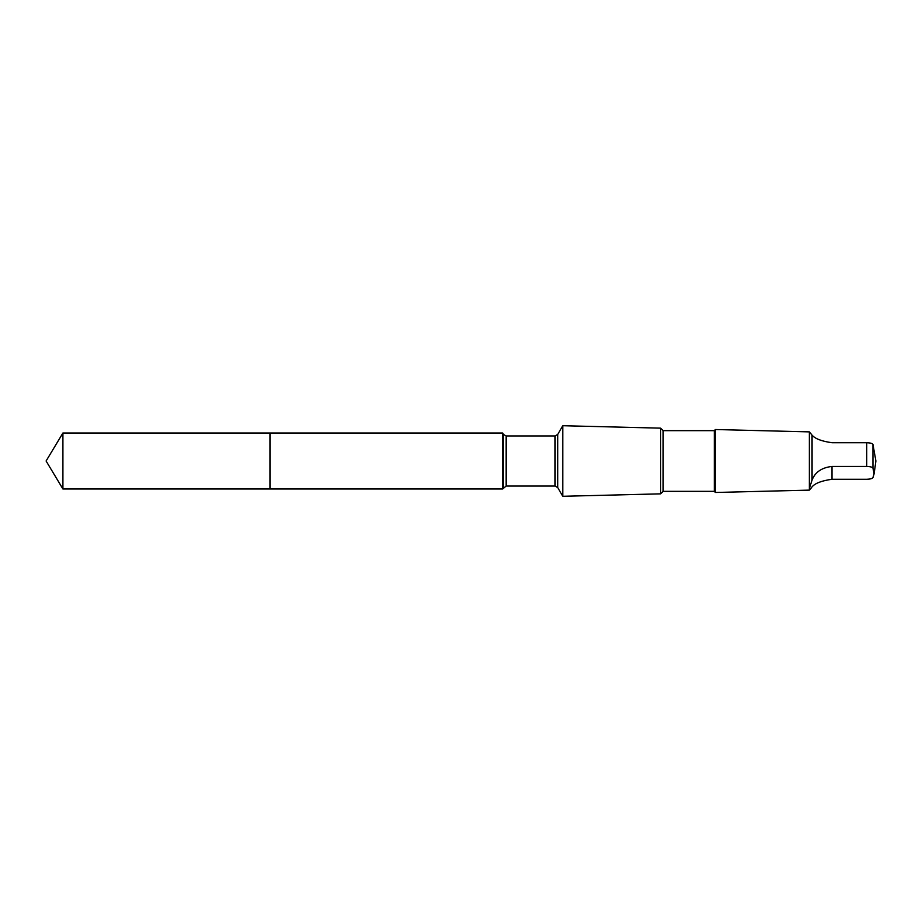 <?xml version="1.0" encoding="UTF-8"?>
<svg xmlns="http://www.w3.org/2000/svg" width="922" height="922" viewBox="0 0 922 922"><rect width="100%" height="100%" fill="white"/><g stroke="black" fill="none" stroke-linecap="round" stroke-linejoin="round"><path stroke-width="1.38" d="M269.985 463.628L269.985 433.017L62.915 433.017L62.915 488.983L269.985 488.983L269.985 433.017L502.628 433.017L502.628 488.983L269.985 488.983L269.985 463.628M810.104 489.386L809.355 490.124L809.355 431.876L812.063 435.138C815.106 438.768 821.744 441.292 831.99 442.721L866.738 442.721C870.38 442.86 872.443 443.436 872.95 444.462L875.9 461L874.102 473.827L872.95 468.169C872.454 467.154 870.391 466.567 866.738 466.428L831.99 466.428C821.756 467.615 815.117 472.156 812.063 480.085L809.597 487.738L810.104 489.386L812.063 486.862C815.106 483.232 821.744 480.708 831.99 479.279L866.738 479.279C870.38 479.14 872.443 478.564 872.95 477.538L874.102 473.827M812.063 435.138L812.063 480.085M557.764 487.611L557.764 434.389L562.766 425.71L562.766 496.29L557.764 487.611L555.056 486.055L506.12 486.055L502.628 488.983M663.125 430.666L663.125 491.334L714.285 491.334L714.285 430.666L663.125 430.666L660.625 428.154L660.625 493.846L562.766 496.29M714.285 430.666L715.414 429.525L715.414 492.475L714.285 491.334M269.985 488.983L62.915 488.983L46.1 461L62.915 488.983M866.738 442.721L866.738 466.428M872.95 444.462L872.95 468.169M557.764 434.389L555.056 435.945L506.12 435.945L503.412 434.389L503.412 487.611M506.12 435.945L506.12 486.055M555.056 435.945L555.056 486.055M831.99 479.279L831.99 466.428M46.1 461L62.915 433.017M503.412 434.389L502.628 433.017M660.625 428.154L562.766 425.71M663.125 491.334L660.625 493.846M809.355 431.876L715.414 429.525M809.355 490.124L715.414 492.475"/></g></svg>
